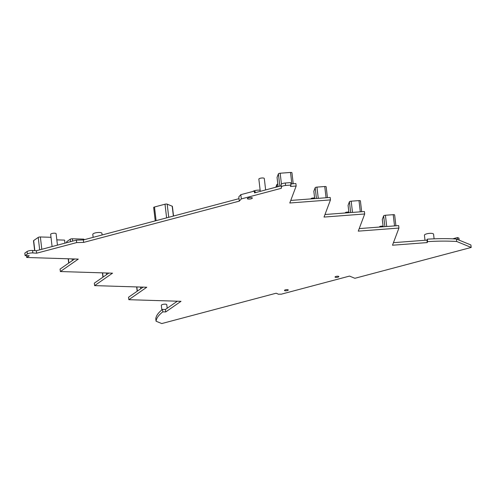 <?xml version="1.0" encoding="UTF-8"?>
<svg xmlns="http://www.w3.org/2000/svg" width="496" height="496" viewBox="0 0 496 496"><rect width="100%" height="100%" fill="white"/><g stroke="black" fill="none" stroke-linecap="round" stroke-linejoin="round"><path stroke-width="0.74" d="M240.82 194.668L238.799 196.881L239.301 201.122L241.323 198.915L240.82 194.668L254.305 191.09A8.55 2.412 -6.7 0 1 255.198 191.692L255.31 192.665M241.323 198.915L281.356 188.294L281.102 184.555L281.393 187.017A3.875 1.091 173.3 0 1 285.603 185.473A83.911 23.672 173.3 0 1 290.985 185.089L290.693 182.627A83.911 23.672 173.3 0 0 285.312 183.012A3.875 1.091 173.3 0 0 281.102 184.555M254.305 191.09L254.516 192.876L281.071 185.833M32.854 252.935L32.569 250.474A3.875 1.091 173.3 0 0 27.1 251.503L27.392 253.964A3.875 1.091 173.3 0 1 32.854 252.935L36.642 253.202L76.675 242.581L83.644 242.408L83.359 239.946L239.01 198.66M83.644 242.408L239.301 201.122M247.647 198.908A2.517 0.713 -6.7 0 1 247.337 198.623A2.517 0.713 -6.7 0 1 249.172 197.712A2.517 0.713 -6.7 0 1 252.03 197.749A2.517 0.713 -6.7 0 1 252.334 198.034A2.517 0.713 -6.7 0 1 250.499 198.946A2.517 0.713 -6.7 0 1 247.647 198.908M290.761 186.112L290.718 185.795M456.413 239.022L470.909 244.981L471.2 247.442L456.698 241.478L456.413 239.022A83.136 23.455 173.3 0 0 456.221 239.01A83.136 23.455 173.3 0 0 428.246 239.115A83.136 23.455 173.3 0 0 427.298 239.177L427.583 241.633L427.23 242.581L392.491 245.222L398.933 228.055L358.261 231.148L364.703 213.974L324.024 217.074L330.466 199.9L289.794 202.994L296.168 186.012L290.476 186.446L290.985 185.089M281.356 188.294L281.393 187.017M76.675 242.581L76.39 240.12L83.359 239.946M36.642 253.202L36.351 250.74L76.39 240.12M32.569 250.474L36.351 250.74M27.1 251.503A83.911 23.672 173.3 0 0 24.8 253.152L25.091 255.614A83.911 23.672 173.3 0 1 27.392 253.964M165.683 311.953L165.391 309.492L162.521 309.405L162.812 311.866L165.683 311.953L180.99 301.32L128.836 299.696L146.76 287.246L94.6 285.615L112.524 273.172L60.369 271.541L78.294 259.092L26.703 257.486L29.214 255.744L25.091 255.614M94.6 285.615L94.314 283.16L108.86 273.054M128.836 299.696L128.545 297.234L143.09 287.128M165.391 309.492L177.326 301.208M162.521 309.405A83.136 23.455 173.3 0 0 162.142 309.696A83.136 23.455 173.3 0 0 155.794 318.692A83.136 23.455 173.3 0 0 155.781 318.761L156.073 321.216L161.758 323.559L276.111 293.229L278.74 294.308A1.612 0.453 173.3 0 1 280.959 294.271L349.519 276.086L354.882 278.293L471.2 247.442M162.812 311.866A83.136 23.455 173.3 0 0 162.434 312.158A83.136 23.455 173.3 0 0 156.073 321.216M456.698 241.478A83.136 23.455 173.3 0 0 456.512 241.471A83.136 23.455 173.3 0 0 428.538 241.577A83.136 23.455 173.3 0 0 427.583 241.633M427.298 239.177L426.944 240.12L393.452 242.668M427.23 242.581L426.944 240.12M398.933 228.055L398.648 225.593L359.216 228.594M364.703 213.974L364.411 211.519L324.985 214.514M291.927 172.794A1.612 0.453 173.3 0 0 291.939 172.732A1.612 0.453 173.3 0 0 290.513 172.441L280.166 173.228A1.612 0.453 173.3 0 0 278.392 173.823L279.843 186.161M278.392 173.823L277.059 177.376A1.612 0.453 173.3 0 0 277.053 177.444A1.612 0.453 173.3 0 0 277.078 177.506M275.844 187.215L276.849 184.549L277.121 186.88M277.828 184.066A1.612 0.453 173.3 0 0 276.849 184.549M383.073 226.046L381.319 226.176A1.612 0.453 173.3 0 0 379.545 226.771M93.143 237.355L92.795 234.403A4.6 1.296 -6.7 0 1 96.15 232.736A4.6 1.296 -6.7 0 1 101.364 232.804A4.6 1.296 -6.7 0 1 101.928 233.331L102.12 234.968M173.532 216.027L172.403 206.398A1.612 0.453 173.3 0 0 172.205 206.218L167.183 204.154A1.612 0.453 173.3 0 0 165.007 204.209L154.492 206.993A1.612 0.453 173.3 0 0 153.667 207.502L155.236 220.881M457.771 239.58L457.535 237.559L452.736 238.83M457.535 237.559L458.924 238.13L459.166 240.151M161.863 309.926L161.318 305.313A2.74 0.775 -6.7 0 1 163.32 304.321A2.74 0.775 -6.7 0 1 166.433 304.364A2.74 0.775 -6.7 0 1 166.768 304.674L167.189 308.245M360.394 200.948A1.612 0.453 173.3 0 0 360.4 200.88A1.612 0.453 173.3 0 0 358.98 200.595L360.301 211.829M358.98 200.595L351.18 201.19A1.612 0.453 173.3 0 0 349.407 201.785L348.074 205.332A1.612 0.453 173.3 0 0 348.068 205.4A1.612 0.453 173.3 0 0 348.093 205.462M394.624 215.022A1.612 0.453 173.3 0 0 394.636 214.954A1.612 0.453 173.3 0 0 393.21 214.669L385.411 215.264A1.612 0.453 173.3 0 0 383.644 215.859L382.311 219.412A1.612 0.453 173.3 0 0 382.298 219.48A1.612 0.453 173.3 0 0 382.323 219.542M310.98 198.902L311.079 198.623A1.612 0.453 173.3 0 1 312.852 198.028L314.607 197.892M56.829 239.866L64.598 240.107L64.951 243.158M252.693 191.518A4.6 1.296 -6.7 0 1 260.158 190.259M434.105 238.83L433.56 234.186A4.6 1.296 173.3 0 0 432.996 233.659A4.6 1.296 173.3 0 0 427.781 233.591A4.6 1.296 173.3 0 0 424.421 235.259L425.01 240.269M335.271 277.252A1.922 0.539 -6.7 0 1 335.036 277.035A1.922 0.539 -6.7 0 1 336.437 276.34A1.922 0.539 -6.7 0 1 338.613 276.365A1.922 0.539 -6.7 0 1 338.849 276.582A1.922 0.539 -6.7 0 1 337.447 277.283A1.922 0.539 -6.7 0 1 335.271 277.252M348.837 211.972L347.088 212.102A1.612 0.453 173.3 0 0 345.315 212.697M34.652 250.623L33.499 240.802A1.612 0.453 173.3 0 1 33.66 240.572L38.223 237.404L39.686 249.86M51.001 237.293L40.368 236.964A1.612 0.453 173.3 0 0 38.223 237.404M84.122 239.742L84.084 239.413A1.612 0.453 173.3 0 0 83.185 239.109L72.397 238.774A1.612 0.453 173.3 0 0 70.252 239.221L70.544 241.676M70.252 239.221L66.817 241.602A1.612 0.453 173.3 0 0 66.656 241.837L66.755 242.68M288.04 289.782A1.922 0.539 -6.7 0 1 288.275 289.999A1.922 0.539 -6.7 0 1 286.874 290.693A1.922 0.539 -6.7 0 1 284.698 290.668A1.922 0.539 -6.7 0 1 284.462 290.445A1.922 0.539 -6.7 0 1 285.863 289.751A1.922 0.539 -6.7 0 1 288.04 289.782M52.092 246.568L50.654 234.348A2.74 0.775 -6.7 0 1 52.657 233.356A2.74 0.775 -6.7 0 1 55.769 233.393A2.74 0.775 -6.7 0 1 56.104 233.709L57.449 245.148M260.282 191.344L258.85 179.124A2.74 0.775 -6.7 0 1 260.853 178.132A2.74 0.775 -6.7 0 1 263.959 178.176A2.74 0.775 -6.7 0 1 264.3 178.486L265.639 189.925M326.163 186.874A1.612 0.453 173.3 0 0 326.17 186.806A1.612 0.453 173.3 0 0 324.744 186.521L316.95 187.11A1.612 0.453 173.3 0 0 315.177 187.705L313.844 191.258A1.612 0.453 173.3 0 0 313.838 191.326A1.612 0.453 173.3 0 0 313.863 191.388M330.466 199.9L330.181 197.439L290.749 200.44M296.168 186.012L295.876 183.551L290.848 183.935M26.703 257.486L26.493 255.657M60.369 271.541L60.078 269.08L74.629 258.98M285.312 183.012L285.603 185.473M280.166 173.228L281.443 184.078M290.513 172.441L291.853 183.861M277.059 177.376L278.144 186.608L277.053 177.444M381.319 226.176L381.405 226.901M72.112 258.9L72.311 260.586M68.38 258.782L68.876 262.973M154.492 206.993L156.097 220.652M165.007 204.209L166.613 217.868M167.183 204.154L168.727 217.304M172.205 206.218L173.364 216.076M140.579 287.054L140.777 288.74M136.846 286.936L137.336 291.127M102.616 272.862L103.106 277.053M106.342 272.98L106.541 274.666M348.074 205.332L348.942 212.691L348.068 205.4M349.407 201.785L350.678 212.561M351.18 201.19L352.501 212.424M382.311 219.412L383.172 226.771L382.298 219.48M383.644 215.859L384.908 226.635M385.411 215.264L386.731 226.498M393.21 214.669L394.531 225.903M312.852 198.028L312.939 198.753M347.088 212.102L347.169 212.827M33.66 240.572L34.844 250.635M40.368 236.964L41.813 249.296M72.397 238.774L72.67 241.106M83.185 239.109L83.285 239.946M66.817 241.602L66.935 242.631M313.844 191.258L314.706 198.617M315.177 187.705L316.442 198.487M316.95 187.11L318.271 198.344M324.744 186.521L326.064 197.755M291.939 172.732L293.229 183.756M68.194 258.782L68.696 263.097M136.654 286.93L137.163 291.245M102.424 272.856L102.932 277.171M360.4 200.88L361.677 211.724M394.636 214.954L395.907 225.798M313.838 191.326L314.693 198.617M326.17 186.806L327.441 197.65M176.675 301.184L176.725 301.624"/></g></svg>
